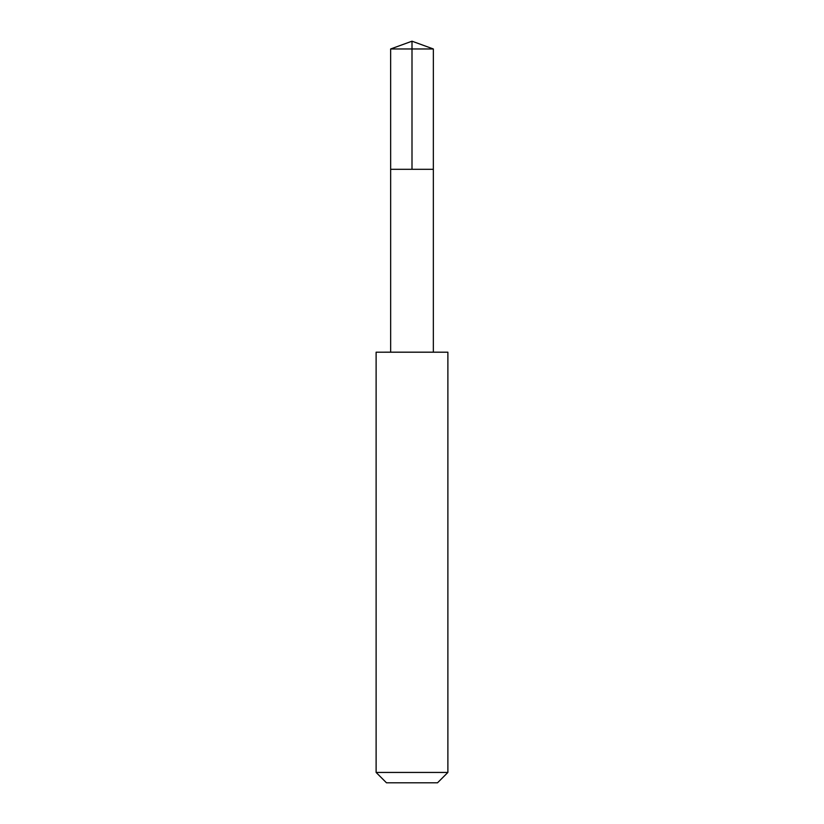 <?xml version="1.0" encoding="UTF-8"?>
<svg xmlns="http://www.w3.org/2000/svg" width="824" height="824" viewBox="0 0 824 824"><rect width="100%" height="100%" fill="white"/><g stroke="black" fill="none" stroke-linecap="round" stroke-linejoin="round"><path stroke-width="1.24" d="M428.243 169.301L433.342 169.301L433.352 48.966L390.648 48.966L390.658 169.301L433.342 169.301L433.342 352.167L390.658 352.167L390.658 169.301L428.243 169.301M447.885 352.198L376.115 352.198L376.115 772.438L447.885 772.438L447.885 352.198L433.342 352.167M447.885 772.438L437.523 782.8L386.477 782.8L376.115 772.438M412 169.301L412 41.2L390.648 48.966M412 41.2L433.352 48.966M390.658 352.167L376.115 352.198"/></g></svg>

